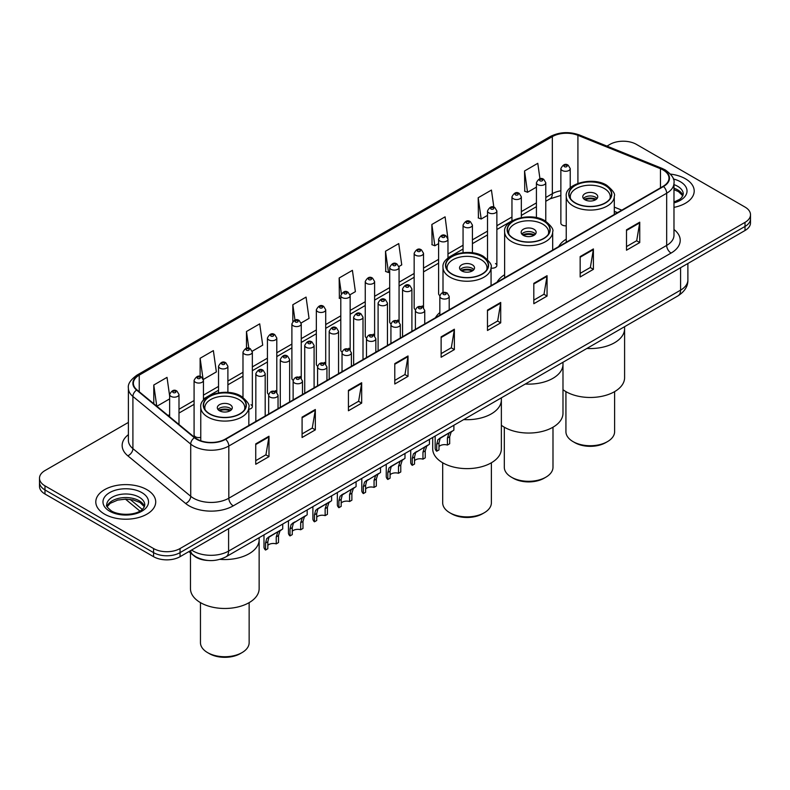 <?xml version="1.0" encoding="UTF-8"?>
<svg xmlns="http://www.w3.org/2000/svg" width="790" height="790" viewBox="0 0 790 790"><rect width="100%" height="100%" fill="white"/><g stroke="black" fill="none" stroke-linecap="round" stroke-linejoin="round"><path stroke-width="1.19" d="M439.842 312.544A33.081 19.098 0 0 0 435.438 317.768M504.622 274.723A33.081 19.098 0 0 0 497.058 282.188M566.232 239.153A33.081 19.098 0 0 0 558.668 246.618M447.969 258.172L447.969 239.182A4.681 2.706 180 0 1 445.076 241.681A4.681 2.706 180 0 1 439.981 241.088A4.681 2.706 180 0 1 438.608 239.182L438.608 293.712A4.681 2.706 0 0 0 439.921 295.598M423.519 307.715L423.519 253.294A4.681 2.706 180 0 1 420.626 255.792A4.681 2.706 180 0 1 415.52 255.21A4.681 2.706 180 0 1 414.157 253.294L414.157 307.833A4.681 2.706 0 0 0 415.471 309.71M397.696 320.039A4.681 2.706 0 0 1 399.059 321.826L399.069 267.415A4.681 2.706 180 0 1 396.175 269.913A4.681 2.706 180 0 1 391.07 269.331A4.681 2.706 180 0 1 389.697 267.415L389.697 321.945A4.681 2.706 0 0 0 391.02 323.831M373.236 334.16A4.681 2.706 0 0 1 374.608 335.947L374.608 281.536A4.681 2.706 180 0 1 371.725 284.035A4.681 2.706 180 0 1 366.619 283.442A4.681 2.706 180 0 1 365.247 281.536L365.247 336.066A4.681 2.706 0 0 0 366.57 337.942M348.785 348.272A4.681 2.706 0 0 1 350.158 350.059L350.158 295.648A4.681 2.706 180 0 1 347.264 298.146A4.681 2.706 180 0 1 342.169 297.563A4.681 2.706 180 0 1 340.796 295.648L340.796 350.187A4.681 2.706 0 0 0 342.11 352.063M325.707 364.19L325.707 309.769A4.681 2.706 180 0 1 322.814 312.267A4.681 2.706 180 0 1 317.718 311.675A4.681 2.706 180 0 1 316.346 309.769L316.346 364.299A4.681 2.706 0 0 0 317.659 366.185M299.884 376.504A4.681 2.706 0 0 1 301.247 378.301L301.257 323.89A4.681 2.706 180 0 1 298.363 326.379A4.681 2.706 180 0 1 293.258 325.796A4.681 2.706 180 0 1 291.895 323.89L291.895 378.42A4.681 2.706 0 0 0 293.209 380.296M275.434 390.625A4.681 2.706 0 0 1 276.796 392.413L276.796 338.001A4.681 2.706 180 0 1 273.913 340.5A4.681 2.706 180 0 1 268.807 339.917A4.681 2.706 180 0 1 267.435 338.001L267.435 392.541A4.681 2.706 0 0 0 268.758 394.417M203.445 400.273L203.445 380.355A4.681 2.706 180 0 1 200.551 382.854A4.681 2.706 180 0 1 195.456 382.271A4.681 2.706 180 0 1 194.083 380.355L194.083 434.885A4.681 2.706 0 0 0 195.456 436.801A4.681 2.706 0 0 0 200.769 437.334M570.232 187.862L570.232 168.596A4.681 2.706 180 0 1 567.338 171.094A4.681 2.706 180 0 1 562.243 170.502A4.681 2.706 180 0 1 560.87 168.596L560.87 223.126A4.681 2.706 0 0 0 562.243 225.041A4.681 2.706 0 0 0 566.232 225.802M617.405 212.708L614.294 211.453M491.064 268.106A4.681 2.706 0 0 0 496.871 265.479A4.681 2.706 0 0 0 495.498 263.564M423.509 307.715A4.681 2.706 0 0 0 422.146 305.918M325.697 364.18A4.681 2.706 0 0 0 324.334 362.393M248.84 409.269A4.681 2.706 0 0 0 252.346 406.653A4.681 2.706 0 0 0 250.973 404.747M208.096 560.475A18.723 10.813 180 0 1 194.064 555.884L188.869 551.608M128.395 422.413L44.981 470.563A18.723 10.813 0 0 0 39.5 478.207L39.5 486.363A18.723 10.813 0 0 0 44.981 494.007L153.566 556.693A18.723 10.813 0 0 0 180.051 556.693L745.019 230.512A18.723 10.813 0 0 0 750.5 222.869L750.5 218.791A18.723 10.813 0 0 1 745.019 226.444A18.723 10.813 0 0 0 750.5 218.791L750.5 214.722A18.723 10.813 0 0 0 745.019 207.069L636.434 144.382A18.723 10.813 0 0 0 609.949 144.382L606.967 146.111M39.5 478.207A18.723 10.813 0 0 0 44.981 485.86L153.566 548.546A18.723 10.813 0 0 0 180.051 548.546L180.051 552.625L745.019 226.444L180.051 552.625A18.723 10.813 0 0 1 153.566 552.625A18.723 10.813 0 0 0 180.051 552.625L180.051 556.693M44.981 485.86L44.981 489.928L153.566 552.625L44.981 489.928A18.723 10.813 0 0 1 39.5 482.285A18.723 10.813 0 0 0 44.981 489.928L44.981 494.007M685.434 178.787A29.961 17.301 0 0 0 670.463 174.096A29.961 17.301 0 0 1 685.434 178.787A29.961 17.301 0 0 1 694.203 191.022A29.961 17.301 0 0 0 685.434 178.787M146.94 489.682A29.961 17.301 0 0 0 114.293 485.929A29.961 17.301 0 0 0 95.797 501.907A29.961 17.301 0 0 0 104.566 514.142A29.961 17.301 0 0 0 137.223 517.894A29.961 17.301 0 0 0 155.719 501.907A29.961 17.301 0 0 0 146.94 489.682A29.961 17.301 0 0 0 114.293 485.929A29.961 17.301 0 0 0 95.797 501.907A29.961 17.301 0 0 0 104.566 514.142A29.961 17.301 0 0 0 137.223 517.894A29.961 17.301 0 0 0 155.719 501.907A29.961 17.301 0 0 0 146.94 489.682M663.136 169.998A19.977 11.534 180 0 1 668.992 178.145A19.977 11.534 180 0 1 663.136 186.302L225.288 439.092A19.977 11.534 180 0 1 194.804 437.551L136.996 389.895A19.977 11.534 180 0 1 133.382 383.278A19.977 11.534 180 0 1 139.238 375.122L552.338 136.621A19.977 11.534 180 0 1 577.915 135.327L660.47 168.705A19.977 11.534 180 0 1 663.136 169.998M663.491 169.791A20.471 11.82 0 0 0 660.756 168.468L578.201 135.09A20.471 11.82 0 0 0 551.983 136.413L138.882 374.914A20.471 11.82 0 0 0 136.591 390.053L194.389 437.719A20.471 11.82 0 0 0 225.644 439.299L663.491 186.509A20.471 11.82 0 0 0 663.491 169.791M255.743 443.881L255.743 464.273L268.985 456.63L268.985 436.238L255.743 443.881M255.743 460.659L265.944 454.764L268.936 436.919A4.997 2.884 -120 0 0 268.985 436.238M265.855 454.823L268.985 456.63M302.086 417.13L302.086 437.512L315.329 429.869L315.329 409.487L302.086 417.13M302.086 433.898L312.287 428.012L315.279 410.158A4.997 2.884 -120 0 0 315.329 409.487M312.198 428.062L315.329 429.869M348.43 390.369L348.43 410.76L361.672 403.117L361.672 382.725L348.43 390.369M348.43 407.136L358.63 401.251L361.623 383.407A4.997 2.884 -120 0 0 361.672 382.725M358.541 401.3L361.672 403.117M394.783 363.617L394.783 383.999L408.025 376.356L408.025 355.964L394.783 363.617M394.783 380.385L404.974 374.5L407.966 356.646A4.997 2.884 -120 0 0 408.025 355.964M404.885 374.549L408.025 376.356M626.5 229.831L626.5 250.213L639.742 242.57L639.742 222.188L626.5 229.831M626.5 246.599L636.701 240.713L639.693 222.859A4.997 2.884 -120 0 0 639.742 222.188M636.612 240.762L639.742 242.57M580.156 256.582L580.156 276.974L593.399 269.331L593.399 248.939L580.156 256.582M580.156 273.36L590.357 267.464L593.349 249.62A4.997 2.884 -120 0 0 593.399 248.939M590.268 267.524L593.399 269.331M533.813 283.343L533.813 303.725L547.055 296.082L547.055 275.7L533.813 283.343M533.813 300.111L544.014 294.226L547.006 276.372A4.997 2.884 -120 0 0 547.055 275.7M543.925 294.275L547.055 296.082M487.469 310.105L487.469 330.487L500.712 322.843L500.712 302.452L487.469 310.105M487.469 326.872L497.67 320.977L500.653 303.133A4.997 2.884 -120 0 0 500.712 302.452M497.582 321.036L500.712 322.843M441.126 336.856L441.126 357.248L454.369 349.595L454.369 329.213L441.126 336.856M441.126 353.624L451.327 347.738L454.309 329.884A4.997 2.884 -120 0 0 454.369 329.213M451.238 347.788L454.369 349.595M673.979 207.375A29.961 17.301 0 0 0 694.203 191.022A29.961 17.301 0 0 1 673.979 207.375M180.051 548.546L745.019 222.365A18.723 10.813 0 0 0 750.5 214.722M252.237 351.204L262.705 345.161L259.713 323.861L246.48 331.504L246.48 348.222M203.326 379.447L216.361 371.922L213.369 350.622L200.127 358.265L200.127 376.494M169.633 395.909L167.026 377.373L153.783 385.016L153.783 403.729M398.95 266.507L401.745 264.887L398.753 243.587L385.51 251.23L385.727 271.493M447.851 238.264L445.096 216.835L431.853 224.478L432.071 244.742M493.839 207.168L491.439 190.074L478.197 197.717L478.414 217.981M539.955 178.797L537.783 163.323L524.55 170.966L524.758 191.229M301.138 322.972L309.048 318.4L306.066 297.099L292.823 304.752L292.823 321.431M350.039 294.739L355.391 291.648L352.409 270.348L339.167 277.991L339.374 298.255M340.796 298.788L339.167 298.176M339.167 277.991L341.369 293.683M385.51 251.23L388.502 272.53L389.697 271.839M388.502 272.53L385.51 271.414M431.853 224.478L434.846 245.779L438.608 243.606M434.846 245.779L431.853 244.663M478.197 197.717L481.189 219.018L487.509 215.374M481.189 219.018L478.197 217.902M524.55 170.966L527.532 192.266L536.42 187.141M527.532 192.266L524.55 191.15M292.823 304.752L294.976 320.088M246.48 331.504L248.82 348.212M200.127 358.265L202.981 378.568M156.864 406.267L169.633 398.901M153.783 385.016L156.756 406.178M586.891 348.459A34.335 19.819 0 0 0 624.594 328.729A34.335 19.819 180 0 1 614.541 342.741A34.335 19.819 180 0 1 586.891 348.459M605.278 185.512A21.221 12.255 0 0 0 582.141 182.855A21.221 12.255 0 0 0 569.047 194.182A21.221 12.255 0 0 0 575.258 202.842A21.221 12.255 0 0 0 598.386 205.499A21.221 12.255 0 0 0 611.49 194.182A21.221 12.255 0 0 0 605.278 185.512M570.627 198.813A19.977 11.534 180 0 1 570.291 196.73A19.977 11.534 180 0 1 582.625 186.075A19.977 11.534 180 0 1 604.389 188.573A19.977 11.534 180 0 1 610.245 196.73A19.977 11.534 180 0 1 609.91 198.813M595.561 193.669A7.495 4.325 0 0 0 587.405 192.73A7.495 4.325 0 0 0 582.773 196.73A7.495 4.325 0 0 0 584.975 199.781A7.495 4.325 0 0 0 593.132 200.719A7.495 4.325 0 0 0 597.754 196.73A7.495 4.325 0 0 0 595.561 193.669M597.092 198.507A7.495 4.325 0 0 0 595.561 197.233A7.495 4.325 0 0 0 583.445 198.507M584.215 199.278A9.984 5.767 180 0 1 595.877 199.09L595.877 199.594M585.035 199.821A8.739 5.046 180 0 1 594.979 199.613L595.877 199.09M594.831 200.156L594.979 199.613M562.984 389.687A34.335 19.819 -0 0 0 614.541 391.672A34.335 19.819 -0 0 0 624.594 377.66L624.594 326.685M565.926 391.633L565.926 431.686A24.342 14.052 -0 0 0 573.056 441.62A24.342 14.052 -0 0 0 607.48 441.62L607.48 441.62A24.342 14.052 -0 0 0 614.61 431.686L614.61 391.633M573.056 441.62L574.814 442.637A21.844 12.61 -0 0 0 605.713 442.637L607.48 441.62L605.713 442.637M525.281 384.029A34.335 19.819 0 0 0 562.984 364.299A34.335 19.819 180 0 1 552.931 378.321A34.335 19.819 180 0 1 525.281 384.029M543.658 221.091A21.221 12.255 0 0 0 520.531 218.435A21.221 12.255 0 0 0 507.427 229.752A21.221 12.255 0 0 0 513.648 238.412A21.221 12.255 0 0 0 536.775 241.069A21.221 12.255 0 0 0 549.87 229.752A21.221 12.255 0 0 0 543.658 221.091M509.007 234.393A19.977 11.534 180 0 1 508.671 232.3A19.977 11.534 180 0 1 521.005 221.644A19.977 11.534 180 0 1 542.769 224.143A19.977 11.534 180 0 1 548.625 232.3A19.977 11.534 180 0 1 548.29 234.393M533.951 229.238A7.495 4.325 0 0 0 525.785 228.3A7.495 4.325 0 0 0 521.163 232.3A7.495 4.325 0 0 0 523.355 235.361A7.495 4.325 0 0 0 531.512 236.299A7.495 4.325 0 0 0 536.143 232.3A7.495 4.325 0 0 0 533.951 229.238M535.472 234.087A7.495 4.325 0 0 0 533.951 232.813A7.495 4.325 0 0 0 521.825 234.087M522.595 234.847A9.984 5.767 180 0 1 534.267 234.669L534.267 235.163M523.414 235.39A8.739 5.046 180 0 1 533.359 235.183L534.267 234.669M533.211 235.726L533.359 235.183M501.364 425.257A34.335 19.819 -0 0 0 552.931 427.242A34.335 19.819 -0 0 0 562.984 413.229L562.984 362.264M504.306 427.202L504.306 467.255A24.342 14.052 -0 0 0 511.436 477.19A24.342 14.052 -0 0 0 545.86 477.19L545.86 477.19A24.342 14.052 -0 0 0 552.99 467.255L552.99 427.202M511.436 477.19L513.204 478.217A21.844 12.61 -0 0 0 544.103 478.217L545.86 477.19L544.103 478.217M463.661 419.599A34.335 19.819 0 0 0 501.364 399.878A34.335 19.819 180 0 1 491.311 413.891A34.335 19.819 180 0 1 463.661 419.599M482.038 256.661A21.221 12.255 0 0 0 458.911 254.005A21.221 12.255 0 0 0 445.807 265.322A21.221 12.255 0 0 0 452.028 273.992A21.221 12.255 0 0 0 475.155 276.648A21.221 12.255 0 0 0 488.26 265.322A21.221 12.255 0 0 0 482.038 256.661M447.387 269.963A19.977 11.534 180 0 1 447.061 267.869A19.977 11.534 180 0 1 459.385 257.224A19.977 11.534 180 0 1 481.159 259.722A19.977 11.534 180 0 1 487.005 267.869A19.977 11.534 180 0 1 486.68 269.963M472.331 264.818A7.495 4.325 0 0 0 464.165 263.88A7.495 4.325 0 0 0 459.543 267.869A7.495 4.325 0 0 0 461.735 270.931A7.495 4.325 0 0 0 469.902 271.869A7.495 4.325 0 0 0 474.523 267.869A7.495 4.325 0 0 0 472.331 264.818M473.862 269.657A7.495 4.325 0 0 0 472.331 268.383A7.495 4.325 0 0 0 460.215 269.657M460.985 270.427A9.984 5.767 180 0 1 472.647 270.239L472.647 270.733M461.804 270.97A8.739 5.046 180 0 1 471.749 270.763L472.647 270.239M471.6 271.306L471.749 270.763M432.703 437.472L432.703 448.809A34.335 19.819 -0 0 0 453.894 467.117A34.335 19.819 -0 0 0 491.311 462.822A34.335 19.819 -0 0 0 501.364 448.809L501.364 397.834M442.686 462.782L442.686 502.825A24.342 14.052 -0 0 0 449.816 512.769A24.342 14.052 -0 0 0 484.25 512.769L484.25 512.769A24.342 14.052 -0 0 0 491.38 502.825L491.38 462.782M449.816 512.769L451.584 513.786A21.844 12.61 -0 0 0 482.483 513.786L484.25 512.769L482.483 513.786M219.956 559.35A34.335 19.819 0 0 0 259.14 539.728A34.335 19.819 180 0 1 249.077 553.741A34.335 19.819 180 0 1 219.956 559.35M239.814 396.511A21.221 12.255 0 0 0 216.677 393.854A21.221 12.255 0 0 0 203.583 405.171A21.221 12.255 0 0 0 209.794 413.841A21.221 12.255 0 0 0 232.922 416.498A21.221 12.255 0 0 0 246.026 405.171A21.221 12.255 0 0 0 239.814 396.511M205.163 409.812A19.977 11.534 180 0 1 204.827 407.729A19.977 11.534 180 0 1 217.161 397.074A19.977 11.534 180 0 1 238.926 399.572A19.977 11.534 180 0 1 244.781 407.729A19.977 11.534 180 0 1 244.446 409.812M230.097 404.668A7.495 4.325 0 0 0 221.941 403.729A7.495 4.325 0 0 0 217.309 407.729A7.495 4.325 0 0 0 219.511 410.78A7.495 4.325 0 0 0 227.668 411.718A7.495 4.325 0 0 0 232.29 407.729A7.495 4.325 0 0 0 230.097 404.668M231.628 409.506A7.495 4.325 0 0 0 230.097 408.233A7.495 4.325 0 0 0 217.981 409.506M218.751 410.277A9.984 5.767 180 0 1 230.413 410.089L230.413 410.593M219.571 410.82A8.739 5.046 180 0 1 229.515 410.612L230.413 410.089M229.367 411.156L229.515 410.612M190.469 552.921L190.469 588.659A34.335 19.819 -0 0 0 211.661 606.967A34.335 19.819 -0 0 0 249.077 602.671A34.335 19.819 -0 0 0 259.14 588.659L259.14 537.684M200.463 602.632L200.463 642.685A24.342 14.052 -0 0 0 207.592 652.619A24.342 14.052 -0 0 0 242.017 652.619L242.017 652.619A24.342 14.052 -0 0 0 249.146 642.685L249.146 602.632M207.592 652.619L209.35 653.636A21.844 12.61 -0 0 0 240.249 653.636L242.017 652.619L240.249 653.636M438.993 446.577A6.241 3.604 180 0 1 447.407 445.047L447.407 438.055L448.937 433.335L450.014 432.328L441.551 437.216L440.109 438.43L438.993 442.923L438.993 449.915L436.712 451.228A9.362 5.402 180 0 1 435.162 448.246L435.162 436.06M436.712 451.228L436.712 444.237L437.907 439.704L450.764 431.903M453.885 425.247L453.885 430.096L451.139 432.061L449.688 436.742L449.688 443.733L447.407 445.047M439.289 438.529L441.551 437.216L439.289 438.529M414.533 460.698A6.241 3.604 180 0 1 422.956 459.168L422.956 452.176L424.487 447.456L425.563 446.449L415.659 452.551L414.533 457.035L414.533 464.026L412.262 465.34A9.362 5.402 180 0 1 410.711 462.357L410.711 450.172M412.262 465.34L412.262 458.348L413.447 453.825L426.314 446.014M429.434 439.368L429.434 444.217L426.689 446.182L425.237 450.863L425.237 457.854L422.956 459.168M414.829 452.64L417.1 451.337L414.829 452.64M390.082 474.81A6.241 3.604 180 0 1 398.506 473.279L398.506 466.298L400.036 461.567L401.113 460.57L392.65 465.448L391.208 466.663L390.082 471.156L390.082 478.148L387.811 479.461A9.362 5.402 180 0 1 386.251 476.479L386.251 464.293M387.811 479.461L387.811 472.469L388.996 467.937L401.863 460.135M404.984 453.48L404.984 458.328L402.238 460.294L400.777 464.974L400.777 471.966L398.506 473.279M390.379 466.762L392.65 465.448L390.379 466.762M365.632 488.931A6.241 3.604 180 0 1 374.055 487.4L374.055 480.409L375.576 475.689L376.652 474.681L366.748 480.784L365.632 485.277L365.632 492.259L363.351 493.582A9.362 5.402 180 0 1 361.8 490.6L361.8 478.414M363.351 493.582L363.351 486.591L364.546 482.058L377.403 474.247M380.533 467.601L380.533 472.45L377.788 474.415L376.326 479.096L376.326 486.087L374.055 487.4M365.928 480.883L368.199 479.57L365.928 480.883M341.181 503.052A6.241 3.604 180 0 1 349.595 501.522L349.595 494.53L351.125 489.81L352.202 488.803L342.297 494.905L341.181 499.389L341.181 506.38L338.9 507.694A9.362 5.402 180 0 1 337.35 504.711L337.35 492.526M338.9 507.694L338.9 500.702L340.095 496.179L352.952 488.368M356.073 481.712L356.073 486.571L353.337 488.536L351.876 493.217L351.876 500.208L349.595 501.522M341.478 494.994L343.749 493.691L341.478 494.994M316.721 517.164A6.241 3.604 180 0 1 325.144 515.633L325.144 508.642L326.675 503.921L327.751 502.924L319.288 507.802L317.847 509.017L316.721 513.51L316.721 520.501L314.45 521.815A9.362 5.402 180 0 1 312.899 518.832L312.899 506.647M314.45 521.815L314.45 514.823L315.644 510.291L328.502 502.489M331.622 495.834L331.622 500.682L328.877 502.647L327.425 507.328L327.425 514.32L325.144 515.633M317.027 509.115L319.288 507.802L317.027 509.115M292.27 531.285A6.241 3.604 180 0 1 300.694 529.754L300.694 522.763L302.224 518.043L303.301 517.035L293.396 523.138L292.27 527.621L292.27 534.613L289.999 535.926A9.362 5.402 180 0 1 288.449 532.954L288.449 520.758M289.999 535.926L289.999 528.945L291.184 524.412L304.051 516.601M307.172 509.955L307.172 514.804L304.426 516.769L302.975 521.449L302.975 528.441L300.694 529.754M292.567 523.227L294.838 521.923L292.567 523.227M267.82 545.396A6.241 3.604 180 0 1 276.243 543.875L276.243 536.884L277.774 532.154L278.85 531.157L270.387 536.035L268.946 537.259L267.82 541.743L267.82 548.734L265.549 550.047A9.362 5.402 180 0 1 263.988 547.065L263.988 534.879M265.549 550.047L265.549 543.056L266.734 538.533L279.601 530.722M282.721 524.066L282.721 528.915L279.976 530.88L278.515 535.571L278.515 542.552L276.243 543.875M268.116 537.348L270.387 536.035L268.116 537.348M191.614 550.018A24.964 14.418 0 0 0 193.293 551.094A24.964 14.418 0 0 0 228.596 551.094L680.575 290.147A24.964 14.418 0 0 0 687.883 279.956C688.07 286.148 684.772 291.451 677.988 295.865L226.009 556.812A12.482 7.209 60 0 0 228.596 551.094L228.596 528.668M680.575 267.721L680.575 290.147A12.482 7.209 60 0 1 677.988 295.865M190.597 550.61A12.482 8.354 129.5 0 0 192.78 554.669L188.988 551.538M745.019 230.512L745.019 222.365M153.566 556.693L153.566 548.546M130.143 499.408L142.269 509.412M673.979 229.515A31.215 18.022 180 0 1 671.085 253.067L233.238 505.857A6.241 3.604 60 0 1 228.823 498.214L666.671 245.423A24.964 14.418 0 0 0 673.979 235.232L673.979 183.043A24.964 14.418 180 0 1 666.671 193.234A6.241 3.604 -120 0 0 663.491 186.509M233.238 505.857A31.215 18.022 180 0 1 189.096 505.857A31.215 18.022 180 0 1 185.601 503.457L127.792 455.791A31.215 18.022 180 0 1 128.395 434.648M193.511 498.214A24.964 14.418 0 0 0 228.823 498.214L228.823 446.024A24.964 14.418 180 0 1 190.716 444.099L132.908 396.442A24.964 14.418 180 0 1 128.395 388.166L128.395 440.356A24.964 14.418 0 0 0 132.908 448.631L190.716 496.288A24.964 14.418 0 0 0 193.511 498.214M673.979 183.043C674.818 179.142 671.944 174.787 665.377 169.988L662.099 168.398A6.241 2.923 112 0 0 660.756 168.468M662.099 168.398L579.544 135.021C569.205 131.367 559.389 131.9 550.097 136.621A6.241 3.604 60 0 1 551.983 136.413M138.882 374.914A6.241 3.604 -120 0 0 136.996 375.122C130.518 379.773 127.644 384.128 128.395 388.166M136.591 390.053A6.241 4.177 129.5 0 0 132.908 396.442L132.908 448.631A6.241 4.177 -50.5 0 1 127.792 455.791M579.544 135.021A6.241 2.923 112 0 0 578.201 135.09M194.389 437.719A6.241 4.177 129.5 0 0 190.716 444.099L190.716 496.288A6.241 4.177 -50.5 0 1 185.601 503.457M225.644 439.299A6.241 3.604 60 0 1 228.823 446.024L666.671 193.234L666.671 245.423A6.241 3.604 60 0 0 671.085 253.067M139.238 375.122L139.238 391.741M660.47 168.705L660.47 187.842M577.915 135.327L577.915 183.359M621.819 210.16L614.294 207.118M560.87 190.785A19.977 11.534 0 0 0 552.338 193.698L545.781 197.49M552.338 136.621L552.338 193.698A11.238 6.488 60 0 1 550.008 198.843L545.781 201.292M536.42 202.892L521.331 211.611M511.96 217.013L496.871 225.723M487.509 231.134L472.42 239.844M463.059 245.246L447.969 253.955M438.608 259.367L423.519 268.077M414.157 273.478L399.069 282.198M389.697 287.6L374.608 296.309M365.247 301.721L350.158 310.431M340.796 315.832L325.707 324.552M316.346 329.953L301.257 338.663M291.895 344.075L276.796 352.784M267.435 358.186L252.346 366.896M242.984 372.307L227.895 381.017M218.534 386.419L203.445 395.138M194.083 400.54L178.994 409.25M169.633 414.661L168.102 415.54M441.126 337.508L454.309 329.884M487.469 310.747L500.653 303.133M533.813 283.985L547.006 276.372M580.156 257.234L593.349 249.62M626.5 230.473L639.693 222.859M394.783 364.259L407.966 356.646M348.43 391.02L361.623 383.407M302.086 417.772L315.279 410.158M255.743 444.533L268.936 436.919M682.955 195.644A19.029 10.981 0 0 0 677.692 189.877A19.029 10.981 0 0 0 673.979 188.208M673.979 202.062L679.736 199.317L681.711 197.579L683.271 194.073A19.029 10.981 0 0 0 677.692 186.312A19.029 10.981 0 0 0 673.979 184.643M673.979 202.902A22.772 13.144 0 0 0 680.348 181.72A22.772 13.144 0 0 0 673.307 178.955M575.041 202.971A21.537 12.433 0 0 0 605.495 202.971A21.537 12.433 0 0 0 605.495 185.383A21.537 12.433 0 0 0 575.041 185.383A21.537 12.433 0 0 0 575.041 202.971M614.294 214.505L614.294 196.216A24.036 13.874 180 0 1 599.462 209.034A24.036 13.874 180 0 1 573.273 206.022A24.036 13.874 180 0 1 566.232 196.216L566.232 242.254M513.421 238.541A21.537 12.433 0 0 0 543.875 238.541A21.537 12.433 0 0 0 543.875 220.963A21.537 12.433 0 0 0 513.421 220.963A21.537 12.433 0 0 0 513.421 238.541M552.684 250.075L552.684 231.786A24.036 13.874 180 0 1 537.852 244.614A24.036 13.874 180 0 1 511.653 241.602A24.036 13.874 180 0 1 504.622 231.786L504.622 277.823M451.801 274.12A21.537 12.433 0 0 0 482.265 274.12A21.537 12.433 0 0 0 482.265 256.533A21.537 12.433 0 0 0 451.801 256.533A21.537 12.433 0 0 0 451.801 274.12M491.064 285.644L491.064 267.366A24.036 13.874 180 0 1 476.232 280.183A24.036 13.874 180 0 1 450.043 277.172A24.036 13.874 180 0 1 443.002 267.366L443.002 292.547M209.577 413.97A21.537 12.433 0 0 0 240.032 413.97A21.537 12.433 0 0 0 240.032 396.382A21.537 12.433 0 0 0 209.577 396.382A21.537 12.433 0 0 0 209.577 413.97M248.84 425.504L248.84 407.215A24.036 13.874 180 0 1 233.998 420.033A24.036 13.874 180 0 1 207.81 417.021A24.036 13.874 180 0 1 200.769 407.215L200.769 440.79M144.461 506.538A19.029 10.981 0 0 0 139.208 500.771A19.029 10.981 0 0 0 120.11 498.046A19.029 10.981 0 0 0 107.045 506.538M139.208 497.196A19.029 10.981 0 0 0 118.48 494.817A19.029 10.981 0 0 0 106.729 504.968C105.732 505.56 107.331 507.575 111.528 511.021C121.305 516.739 143.059 515.149 144.787 504.968A19.029 10.981 0 0 0 139.208 497.196M109.652 511.209A22.772 13.144 0 0 0 141.854 511.209A22.772 13.144 0 0 0 141.854 492.614A22.772 13.144 0 0 0 109.652 492.614A22.772 13.144 0 0 0 109.652 511.209M441.215 298.274A4.681 2.706 180 0 1 439.842 296.369C441.037 292.527 443.486 291.411 447.189 293.021L449.204 296.369A4.681 2.706 180 0 1 446.31 298.857A4.681 2.706 180 0 1 441.215 298.274M445.629 293.179A1.56 0.899 0 0 0 443.417 293.179A1.56 0.899 0 0 0 443.417 294.453A1.56 0.899 0 0 0 445.629 294.453A1.56 0.899 0 0 0 445.629 293.179M450.014 432.328L452.285 431.024M447.407 438.055L449.688 436.742M436.712 444.237L438.993 442.923M416.765 312.396A4.681 2.706 180 0 1 415.392 310.48C416.587 306.639 419.036 305.523 422.739 307.142L424.753 310.48A4.681 2.706 180 0 1 421.86 312.978A4.681 2.706 180 0 1 416.765 312.396M421.179 307.3A1.56 0.899 0 0 0 418.967 307.3A1.56 0.899 0 0 0 418.967 308.574A1.56 0.899 0 0 0 421.179 308.574A1.56 0.899 0 0 0 421.179 307.3M425.563 446.449L427.834 445.135M422.956 452.176L425.237 450.863M412.262 458.348L414.533 457.035M392.304 326.507A4.681 2.706 180 0 1 390.932 324.601C392.136 320.76 394.585 319.644 398.279 321.263L400.303 324.601A4.681 2.706 180 0 1 397.41 327.1A4.681 2.706 180 0 1 392.304 326.507M396.718 321.412A1.56 0.899 0 0 0 394.516 321.412A1.56 0.899 0 0 0 394.516 322.685A1.56 0.899 0 0 0 396.718 322.685A1.56 0.899 0 0 0 396.718 321.412M401.113 460.57L403.374 459.257M398.506 466.298L400.777 464.974M387.811 472.469L390.082 471.156M367.854 340.628A4.681 2.706 180 0 1 366.481 338.713C367.676 334.871 370.125 333.765 373.828 335.375L375.843 338.713A4.681 2.706 180 0 1 372.959 341.211A4.681 2.706 180 0 1 367.854 340.628M372.268 335.533A1.56 0.899 0 0 0 370.066 335.533A1.56 0.899 0 0 0 370.066 336.807A1.56 0.899 0 0 0 372.268 336.807A1.56 0.899 0 0 0 372.268 335.533M376.652 474.681L378.924 473.378M374.055 480.409L376.326 479.096M363.351 486.591L365.632 485.277M343.403 354.75A4.681 2.706 180 0 1 342.031 352.834C343.225 348.992 345.674 347.876 349.378 349.496L351.392 352.834A4.681 2.706 180 0 1 348.509 355.332A4.681 2.706 180 0 1 343.403 354.75M347.817 349.644A1.56 0.899 0 0 0 345.605 349.644A1.56 0.899 0 0 0 345.605 350.918A1.56 0.899 0 0 0 347.817 350.918A1.56 0.899 0 0 0 347.817 349.644M352.202 488.803L354.473 487.489M349.595 494.53L351.876 493.217M338.9 500.702L341.181 499.389M318.953 368.861A4.681 2.706 180 0 1 317.58 366.955C318.775 363.114 321.224 361.998 324.927 363.607L326.942 366.955A4.681 2.706 180 0 1 324.048 369.453A4.681 2.706 180 0 1 318.953 368.861M323.367 363.765A1.56 0.899 0 0 0 321.155 363.765A1.56 0.899 0 0 0 321.155 365.039A1.56 0.899 0 0 0 323.367 365.039A1.56 0.899 0 0 0 323.367 363.765M327.751 502.924L330.022 501.611M325.144 508.642L327.425 507.328M314.45 514.823L316.721 513.51M294.502 382.982A4.681 2.706 180 0 1 293.13 381.066C294.324 377.225 296.773 376.119 300.476 377.729L302.491 381.066A4.681 2.706 180 0 1 299.598 383.565A4.681 2.706 180 0 1 294.502 382.982M298.916 377.887A1.56 0.899 0 0 0 296.704 377.887A1.56 0.899 0 0 0 296.704 379.161A1.56 0.899 0 0 0 298.916 379.161A1.56 0.899 0 0 0 298.916 377.887M303.301 517.035L305.572 515.732M300.694 522.763L302.975 521.449M289.999 528.945L292.27 527.621M270.042 397.094A4.681 2.706 180 0 1 268.669 395.188C269.874 391.346 272.323 390.23 276.016 391.85L278.041 395.188A4.681 2.706 180 0 1 275.147 397.686A4.681 2.706 180 0 1 270.042 397.094M274.456 391.998A1.56 0.899 0 0 0 272.254 391.998A1.56 0.899 0 0 0 272.254 393.272A1.56 0.899 0 0 0 274.456 393.272A1.56 0.899 0 0 0 274.456 391.998M278.85 531.157L281.112 529.843M276.243 536.884L278.515 535.571M265.549 543.056L267.82 541.743M411.906 331.346L411.906 288.952A4.681 2.706 180 0 1 409.022 291.441A4.681 2.706 180 0 1 403.917 290.858A4.681 2.706 180 0 1 402.545 288.952L402.545 336.757M406.119 287.037A1.56 0.899 0 0 0 408.331 287.037A1.56 0.899 0 0 0 408.331 285.763A1.56 0.899 0 0 0 406.119 285.763A1.56 0.899 0 0 0 406.119 287.037M387.456 345.467L387.456 303.064A4.681 2.706 180 0 1 384.562 305.562A4.681 2.706 180 0 1 379.467 304.979A4.681 2.706 180 0 1 378.094 303.064L378.094 350.869M381.669 301.158A1.56 0.899 0 0 0 383.881 301.158A1.56 0.899 0 0 0 383.881 299.884A1.56 0.899 0 0 0 381.669 299.884A1.56 0.899 0 0 0 381.669 301.158M363.005 359.588L363.005 317.185A4.681 2.706 180 0 1 360.112 319.683A4.681 2.706 180 0 1 355.006 319.091A4.681 2.706 180 0 1 353.644 317.185L353.644 364.99M357.218 315.269A1.56 0.899 0 0 0 359.42 315.269A1.56 0.899 0 0 0 359.42 313.995A1.56 0.899 0 0 0 357.218 313.995A1.56 0.899 0 0 0 357.218 315.269M338.555 373.7L338.555 331.296A4.681 2.706 180 0 1 335.661 333.795A4.681 2.706 180 0 1 330.556 333.212A4.681 2.706 180 0 1 329.183 331.296L329.183 379.111M332.768 329.391A1.56 0.899 0 0 0 334.97 329.391A1.56 0.899 0 0 0 334.97 328.117A1.56 0.899 0 0 0 332.768 328.117A1.56 0.899 0 0 0 332.768 329.391M314.094 387.821L314.094 345.418A4.681 2.706 180 0 1 311.211 347.916A4.681 2.706 180 0 1 306.105 347.333A4.681 2.706 180 0 1 304.733 345.418L304.733 393.223M308.317 343.512A1.56 0.899 0 0 0 310.519 343.512A1.56 0.899 0 0 0 310.519 342.238A1.56 0.899 0 0 0 308.317 342.238A1.56 0.899 0 0 0 308.317 343.512M289.644 401.942L289.644 359.539A4.681 2.706 180 0 1 286.76 362.037A4.681 2.706 180 0 1 281.655 361.445A4.681 2.706 180 0 1 280.282 359.539L280.282 407.344M283.857 357.623A1.56 0.899 0 0 0 286.069 357.623A1.56 0.899 0 0 0 286.069 356.349A1.56 0.899 0 0 0 283.857 356.349A1.56 0.899 0 0 0 283.857 357.623M265.193 416.053L265.193 373.65A4.681 2.706 180 0 1 262.3 376.149A4.681 2.706 180 0 1 257.204 375.566A4.681 2.706 180 0 1 255.832 373.65L255.832 421.465M259.406 371.744A1.56 0.899 0 0 0 261.618 371.744A1.56 0.899 0 0 0 261.618 370.471A1.56 0.899 0 0 0 259.406 370.471A1.56 0.899 0 0 0 259.406 371.744M564.445 166.68A1.56 0.899 0 0 0 566.657 166.68A1.56 0.899 0 0 0 566.657 165.406A1.56 0.899 0 0 0 564.445 165.406A1.56 0.899 0 0 0 564.445 166.68M545.781 221.23L545.781 182.707A4.681 2.706 180 0 1 542.888 185.206A4.681 2.706 180 0 1 537.783 184.623A4.681 2.706 180 0 1 536.42 182.707L536.42 217.635M539.995 180.801A1.56 0.899 0 0 0 542.197 180.801A1.56 0.899 0 0 0 542.197 179.528A1.56 0.899 0 0 0 539.995 179.528A1.56 0.899 0 0 0 539.995 180.801M521.331 217.556L521.331 196.828A4.681 2.706 180 0 1 518.438 199.327A4.681 2.706 180 0 1 513.332 198.734A4.681 2.706 180 0 1 511.96 196.828L511.96 220.963M515.544 194.913A1.56 0.899 0 0 0 517.746 194.913A1.56 0.899 0 0 0 517.746 193.639A1.56 0.899 0 0 0 515.544 193.639A1.56 0.899 0 0 0 515.544 194.913M496.871 265.479L496.871 210.95A4.681 2.706 180 0 1 493.987 213.438A4.681 2.706 180 0 1 488.882 212.856A4.681 2.706 180 0 1 487.509 210.95L487.509 259.446M491.084 209.034A1.56 0.899 0 0 0 493.296 209.034A1.56 0.899 0 0 0 493.296 207.76A1.56 0.899 0 0 0 491.084 207.76A1.56 0.899 0 0 0 491.084 209.034M472.42 252.8L472.42 225.061A4.681 2.706 180 0 1 469.527 227.56A4.681 2.706 180 0 1 464.431 226.977A4.681 2.706 180 0 1 463.059 225.061L463.059 252.632M466.633 223.155A1.56 0.899 0 0 0 468.845 223.155A1.56 0.899 0 0 0 468.845 221.881A1.56 0.899 0 0 0 466.633 221.881A1.56 0.899 0 0 0 466.633 223.155M442.183 237.267A1.56 0.899 0 0 0 444.395 237.267A1.56 0.899 0 0 0 444.395 235.993A1.56 0.899 0 0 0 442.183 235.993A1.56 0.899 0 0 0 442.183 237.267M417.732 251.388A1.56 0.899 0 0 0 419.934 251.388A1.56 0.899 0 0 0 419.934 250.114A1.56 0.899 0 0 0 417.732 250.114A1.56 0.899 0 0 0 417.732 251.388M393.282 265.499A1.56 0.899 0 0 0 395.484 265.499A1.56 0.899 0 0 0 395.484 264.225A1.56 0.899 0 0 0 393.282 264.225A1.56 0.899 0 0 0 393.282 265.499M368.821 279.621A1.56 0.899 0 0 0 371.033 279.621A1.56 0.899 0 0 0 371.033 278.347A1.56 0.899 0 0 0 368.821 278.347A1.56 0.899 0 0 0 368.821 279.621M344.371 293.742A1.56 0.899 0 0 0 346.583 293.742A1.56 0.899 0 0 0 346.583 292.468A1.56 0.899 0 0 0 344.371 292.468A1.56 0.899 0 0 0 344.371 293.742M319.92 307.853A1.56 0.899 0 0 0 322.132 307.853A1.56 0.899 0 0 0 322.132 306.579A1.56 0.899 0 0 0 319.92 306.579A1.56 0.899 0 0 0 319.92 307.853M295.47 321.974A1.56 0.899 0 0 0 297.672 321.974A1.56 0.899 0 0 0 297.672 320.701A1.56 0.899 0 0 0 295.47 320.701A1.56 0.899 0 0 0 295.47 321.974M271.019 336.096A1.56 0.899 0 0 0 273.221 336.096A1.56 0.899 0 0 0 273.221 334.822A1.56 0.899 0 0 0 271.019 334.822A1.56 0.899 0 0 0 271.019 336.096M252.346 406.653L252.346 352.123A4.681 2.706 180 0 1 249.462 354.621A4.681 2.706 180 0 1 244.357 354.029A4.681 2.706 180 0 1 242.984 352.123L242.984 397.35M246.559 350.207A1.56 0.899 0 0 0 248.771 350.207A1.56 0.899 0 0 0 248.771 348.933A1.56 0.899 0 0 0 246.559 348.933A1.56 0.899 0 0 0 246.559 350.207M227.895 392.403L227.895 366.234A4.681 2.706 180 0 1 225.002 368.733A4.681 2.706 180 0 1 219.906 368.15A4.681 2.706 180 0 1 218.534 366.234L218.534 392.788M222.108 364.328A1.56 0.899 0 0 0 224.321 364.328A1.56 0.899 0 0 0 224.321 363.054A1.56 0.899 0 0 0 222.108 363.054A1.56 0.899 0 0 0 222.108 364.328M197.658 378.44A1.56 0.899 0 0 0 199.87 378.44A1.56 0.899 0 0 0 199.87 377.166A1.56 0.899 0 0 0 197.658 377.166A1.56 0.899 0 0 0 197.658 378.44M178.994 424.516L178.994 394.477A4.681 2.706 180 0 1 176.101 396.975A4.681 2.706 180 0 1 170.995 396.382A4.681 2.706 180 0 1 169.633 394.477L169.633 416.794M173.208 392.561A1.56 0.899 0 0 0 175.41 392.561A1.56 0.899 0 0 0 175.41 391.287A1.56 0.899 0 0 0 173.208 391.287A1.56 0.899 0 0 0 173.208 392.561M226.009 556.812C215.966 561.858 205.923 561.858 195.871 556.812L192.78 554.669M687.883 279.956L687.883 263.505M139.899 511.071L125.432 499.132M550.097 136.621L136.996 375.122M560.87 195.446L550.008 198.843M536.42 206.694L521.331 215.403M511.96 220.815L496.871 229.525M487.509 234.926L472.42 243.646M463.059 249.048L447.969 257.757M438.608 263.169L423.519 271.879M414.157 277.28L399.069 285.99M389.697 291.401L374.608 300.111M365.247 305.513L350.158 314.232M340.796 319.634L325.707 328.344M316.346 333.755L301.257 342.465M291.895 347.867L276.796 356.586M267.435 361.988L252.346 370.698M242.984 376.109L227.895 384.819M218.534 390.221L203.445 398.93M194.083 404.342L178.994 413.051M617.543 212.629L614.294 211.315M682.856 195.861L678.472 191.595L673.979 189.659M614.294 196.216C615.489 194.044 612.971 190.39 606.74 185.265C592.382 176.091 564.504 184.1 566.232 196.216M610.245 196.73L610.245 198.32M570.291 196.73L570.291 198.32M552.684 231.786C553.869 229.614 551.351 225.97 545.13 220.835C530.762 211.661 502.884 219.669 504.622 231.786M548.625 232.3L548.625 233.889M508.671 232.3L508.671 233.889M491.064 267.366C492.249 265.193 489.731 261.539 483.51 256.414C469.142 247.24 441.274 255.239 443.002 267.366M487.005 267.869L487.005 269.469M447.061 267.869L447.061 269.469M248.84 407.215C250.025 405.043 247.507 401.389 241.276 396.264C226.918 387.09 199.041 395.089 200.769 407.215M244.781 407.729L244.781 409.319M204.827 407.729L204.827 409.319M144.373 506.755L139.988 502.479L133.293 499.961L125.738 499.132L117.69 500.09L110.175 503.349L107.144 506.755M439.842 315.22L439.842 296.369M449.204 309.818L449.204 296.369M415.392 329.341L415.392 310.48M424.753 323.93L424.753 310.48M390.932 343.462L390.932 324.601M400.303 338.051L400.303 324.601M366.481 357.574L366.481 338.713M375.843 352.172L375.843 338.713M342.031 371.695L342.031 352.834M351.392 366.284L351.392 352.834M317.58 385.806L317.58 366.955M326.942 380.405L326.942 366.955M293.13 399.928L293.13 381.066M302.491 394.526L302.491 381.066M268.669 414.049L268.669 395.188M278.041 408.637L278.041 395.188M411.906 288.952L409.892 285.605C407.176 283.65 404.727 284.765 402.545 288.952M387.456 303.064L385.441 299.726C382.725 297.761 380.276 298.877 378.094 303.064M363.005 317.185L360.981 313.847C358.265 311.882 355.826 312.998 353.644 317.185M338.555 331.296L336.53 327.959C333.815 326.003 331.365 327.109 329.183 331.296M314.094 345.418L312.08 342.08C309.364 340.115 306.915 341.231 304.733 345.418M289.644 359.539L287.629 356.191C284.913 354.236 282.465 355.352 280.282 359.539M265.193 373.65L263.179 370.312C260.463 368.357 258.014 369.463 255.832 373.65M570.232 168.596L568.217 165.248C565.502 163.293 563.053 164.409 560.87 168.596M545.781 182.707L543.757 179.369C541.041 177.404 538.592 178.52 536.42 182.707M521.331 196.828L519.307 193.491C516.591 191.526 514.142 192.642 511.96 196.828M496.871 210.95L494.856 207.602C492.14 205.647 489.691 206.753 487.509 210.95M472.42 225.061L470.406 221.723C467.69 219.758 465.241 220.874 463.059 225.061M447.969 239.182L445.955 235.845C443.239 233.88 440.79 234.995 438.608 239.182M423.519 253.294L421.495 249.956C418.779 248.001 416.33 249.107 414.157 253.294M399.069 267.415L397.044 264.077C394.329 262.112 391.88 263.228 389.697 267.415M374.608 281.536L372.594 278.189C369.878 276.233 367.429 277.349 365.247 281.536M350.158 295.648L348.143 292.31C345.428 290.345 342.978 291.461 340.796 295.648M325.707 309.769L323.693 306.431C320.977 304.466 318.528 305.582 316.346 309.769M301.257 323.89L299.232 320.543C296.517 318.587 294.068 319.693 291.895 323.89M276.796 338.001L274.782 334.664C272.066 332.699 269.617 333.815 267.435 338.001M252.346 352.123L250.331 348.785C247.616 346.82 245.167 347.936 242.984 352.123M227.895 366.234L225.881 362.896C223.165 360.941 220.716 362.047 218.534 366.234M203.445 380.355L201.43 377.018C198.715 375.053 196.266 376.168 194.083 380.355M178.994 394.477L176.97 391.129C174.254 389.174 171.805 390.29 169.633 394.477"/></g></svg>
